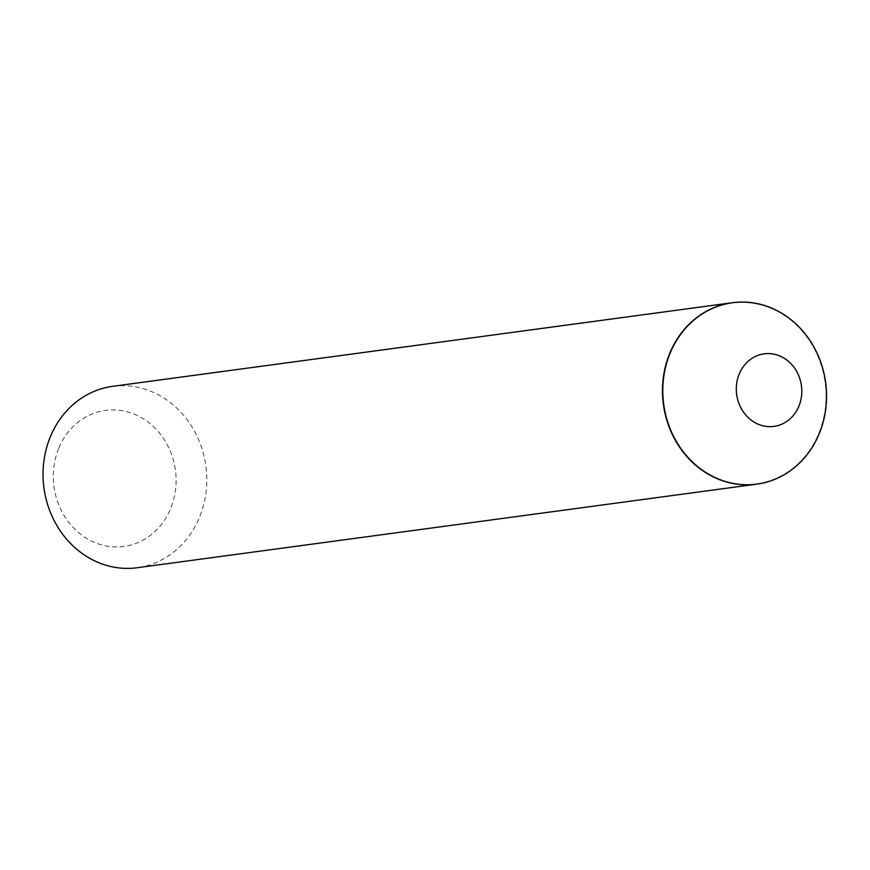 <?xml version="1.0" encoding="UTF-8"?>
<svg xmlns="http://www.w3.org/2000/svg" width="870" height="870" viewBox="0 0 870 870"><rect width="100%" height="100%" fill="white"/><g stroke="black" fill="none" stroke-linecap="round" stroke-linejoin="round"><path stroke-width="0.65" stroke-dasharray="4.35 3.26" d="M778.596 311.949A91.165 81.367 82.3 0 0 670.422 352.926A91.165 81.367 82.3 0 0 710.431 474.911A91.165 81.367 82.3 0 0 818.605 433.945A91.165 81.367 82.3 0 0 778.596 311.949M58.899 447.909A68.643 61.27 -97.7 0 1 140.364 417.045A68.643 61.27 -97.7 0 1 170.487 508.906A68.643 61.27 -97.7 0 1 89.023 539.77A68.643 61.27 -97.7 0 1 58.899 447.909M112.676 386.323A91.524 81.693 -97.7 0 1 190.356 424.342A91.524 81.693 -97.7 0 1 199.306 517.704A91.524 81.693 -97.7 0 1 137.155 567.74M732.279 302.727A91.524 81.693 -97.7 0 1 809.839 340.844A91.524 81.693 -97.7 0 1 818.735 434.13A91.524 81.693 -97.7 0 1 756.748 484.144M670.422 352.926A91.165 81.367 -97.7 0 1 778.596 311.949A91.165 81.367 -97.7 0 1 818.605 433.945A91.165 81.367 -97.7 0 1 710.431 474.911A91.165 81.367 -97.7 0 1 670.422 352.926"/><path stroke-width="1.3" d="M782.739 357.396A36.616 32.679 82.3 0 0 739.293 373.85A36.616 32.679 82.3 0 0 755.367 422.842A36.616 32.679 82.3 0 0 798.812 406.388A36.616 32.679 82.3 0 0 782.739 357.396M778.9 311.601A91.524 81.693 82.3 0 0 670.291 352.741A91.524 81.693 82.3 0 0 710.453 475.227A91.524 81.693 82.3 0 0 819.061 434.087A91.524 81.693 82.3 0 0 778.9 311.601M756.748 484.144A91.524 81.693 -97.7 0 1 756.585 484.166L137.155 567.74A91.524 81.693 -97.7 0 1 59.475 529.71A91.524 81.693 -97.7 0 1 50.525 436.359A91.524 81.693 -97.7 0 1 112.676 386.323L732.116 302.749A91.524 81.693 -97.7 0 1 732.279 302.727M756.585 484.166A91.524 81.693 -97.7 0 1 678.904 446.136A91.524 81.693 -97.7 0 1 669.965 352.785A91.524 81.693 -97.7 0 1 732.116 302.749"/></g></svg>
